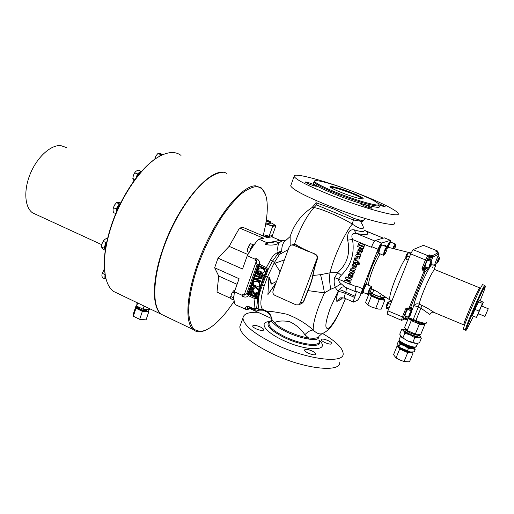 <?xml version="1.0" encoding="UTF-8"?>
<svg xmlns="http://www.w3.org/2000/svg" width="514" height="514" viewBox="0 0 514 514"><rect width="100%" height="100%" fill="white"/><g stroke="black" fill="none" stroke-linecap="round" stroke-linejoin="round"><path stroke-width="0.77" d="M386.701 297.869L377.237 291.689L371.538 288.739M401.505 320.338L402.327 317.099L405.7 308.766L408 307.867L408.99 308.291L424.011 271.231L423.003 270.814L421.994 268.481L425.457 259.923L410.68 253.903L413.025 249.643L427.757 255.612L429.248 254.873L431.188 255.4L432.184 255.805L432.788 257.186L431.028 261.523M434.863 264.138L435.262 263.907L435.827 265.205L434.195 269.201L435.827 265.205L434.748 265.847C434.291 265.854 434.767 264.087 436.161 260.54L438.821 254.012L432.788 257.186L431.625 256.865L432.184 255.805L438.249 252.689L435.956 251.539L437.286 250.877L423.459 245.326L413.025 249.643M423.459 245.326L432.833 249.084M387.171 314.093L387.909 310.848L403.516 317.369L402.95 319.759L404.666 318.384L405.61 316.059M410.68 253.903L387.909 310.848M391.488 301.891L389.541 301.056L388.976 301.628L386.534 307.16L386.631 308.355L388.571 309.197M386.438 307.205L388.86 301.737M388.263 302.528L386.522 306.293M388.096 302.47L387.607 302.662L386.252 305.657L386.444 306.164M389.027 308.047L386.637 307.012M390.492 304.384L388.096 303.35M406.002 258.503L407.332 254.411L408.379 252.766M411.02 253.081L409.292 252.38L408.559 252.58L407.493 254.314L405.944 259.197L408.193 260.123M407.775 253.575L406.889 254.636L406.047 257.418M407.608 253.518L406.51 254.642L405.822 256.91M409.382 257.141L406.863 256.113M410.802 253.608L408.546 252.695M411.245 310.899L407.801 309.422C406.767 310.514 405.809 312.57 404.936 315.602L405.032 315.808M411.547 311.253L413.706 305.952C414.959 303.98 416.809 303.388 419.263 304.185L421.859 305.29C426.344 307.507 429.993 309.634 432.801 311.664L434.96 312.589M464.2 324.642L463.737 324.861C463.198 323.242 477.757 289.491 479.665 287.93L479.896 288.348M480.372 288.54L479.793 288.303C479.973 286.317 474.48 297.503 469.558 309.222C465.973 317.806 464.084 322.901 463.891 324.507L464.097 324.597M484.728 285.386L482.64 284.627C480.429 286.388 462.754 327.354 463.39 329.236L463.628 329.339M484.252 288.303L484.805 287.018L484.252 288.303M481.785 306.048L483.314 302.187L479.299 300.523L474.891 309.357L472.411 315.737L476.439 317.434L478.47 313.726M483.314 302.187L482.415 303.376L478.361 301.692M488.268 308.747L481.509 305.965L478.245 313.63M482.415 303.376L476.439 317.434M488.255 308.773L484.933 316.438L488.255 308.773M486.443 312.865L487.343 310.925L486.443 312.865M478.952 311.054L474.891 309.357M463.737 324.861L433.263 312.152C432.595 311.921 431.535 312.563 430.089 314.093L429.91 314.549L420.895 308.143L421.859 305.29M431.24 261.607L427.725 260.18L426.459 262.05L424.962 266.682M423.851 323.749L422.078 324.437L424.744 324.726L423.838 323.781M424.744 324.726L420.683 334.582L415.325 334.068L407.21 330.515L404.582 327.54L408.052 319.008M405.295 328.954L405.173 329.256C405.456 330.277 407.364 331.601 410.904 333.22C415.903 335.231 418.698 335.732 419.308 334.723L419.411 334.46M405.09 330.29L404.968 330.579C405.238 331.569 407.062 332.834 410.442 334.389C415.235 336.323 417.927 336.805 418.512 335.828L418.769 335.212M405.186 329.23L404.698 329.198C401.665 329.635 403.458 331.479 410.082 334.723C418.569 337.91 421.608 338 419.199 335.006M404.023 329.217L401.588 329.647C403.027 329.885 404.094 331.112 404.775 333.329L410.05 334.768L414.74 337.711C417.349 336.94 419.54 337.139 421.326 338.308L419.977 335.751M404.775 333.329L402.899 337.936L402.089 337.647L399.738 334.203L401.588 329.647M414.74 337.711L412.845 342.33L407.557 340.872L402.899 337.936M401.074 336.869L407.557 340.898C411.039 342.395 413.899 343.224 416.128 343.378L416.828 343.365M421.326 338.308L419.437 342.889L416.218 343.371L412.845 342.33M414.528 347.438C414.856 348.299 414.014 348.588 412.003 348.312C406.51 347.599 396.911 342.041 399.841 341.315M399.783 341.251L398.344 341.437C399.211 341.566 399.738 342.568 399.924 344.438C403.072 344.939 405.899 346.308 408.386 348.55L412.048 348.415L415.151 349.584L414.56 347.438M398.344 341.437L397.438 343.667L399.005 346.687C401.466 348.916 404.287 350.291 407.461 350.811L410.583 351.981L414.226 351.833L415.151 349.584M412.177 352.064L410.5 351.987L399.584 347.458L398.286 346.288M401.543 348.704L408.122 351.447M398.209 346.205L398.504 347.175C399.423 348.229 401.19 349.353 403.798 350.548L410.532 352.54L412.247 352.064M397.952 345.819L397.129 345.883L399.667 349.032L407.718 352.63L413.102 353.015L412.543 352.051M413.102 353.015L409.459 361.862L404.062 361.541L399.931 360.006L396.043 357.924L393.551 354.699L397.129 345.883M404.062 361.541L407.718 352.63M396.043 357.924L399.667 349.032M408.386 348.55L407.461 350.811M399.924 344.438L399.005 346.687M419.392 324.148L422.078 324.437L415.312 322.374L419.392 324.148L415.325 334.068M411.245 320.607L415.312 322.374C412.665 321.205 410.859 320.132 409.902 319.162L411.245 320.607L407.21 330.515M375.136 290.468L373.505 289.639M373.729 290.044L372.297 293.68L380.206 297.073L382.866 297.734L385.847 297.542M381.253 294.426L380.206 297.073M372.534 293.815L376.132 295.653L381.947 297.574M371.975 294.297L371.898 294.483C372.097 295.139 373.427 296.013 375.882 297.111C379.679 298.615 381.812 299.032 382.287 298.358L382.557 297.683M371.924 294.291L371.924 294.291C371.262 294.805 372.547 295.801 375.785 297.285C380.167 298.987 382.339 299.334 382.3 298.332M372.2 293.623L371.988 293.59C370.247 293.378 369.694 293.68 370.331 294.496C371.153 295.377 372.843 296.379 375.4 297.503L382.133 299.578C383.874 299.778 384.395 299.456 383.707 298.621L382.551 297.69M371.988 293.59L369.431 293.468M369.335 293.623L371.352 296.09L379.248 299.489L384.78 300.227L383.707 298.621M368.628 305.509L371.641 307.031L367.825 305.04L365.621 302.361L368.776 294.323M384.78 300.227L381.234 309.139L378.362 309.081L371.641 307.031L376.935 308.824M375.689 308.464L379.248 299.489M367.825 305.04L371.352 296.09M370.382 291.714L372.297 293.68M381.825 244.889L381.234 244.651C380.681 244.51 379.756 245.962 378.465 249.014L377.758 252.907M378.304 252.432L378.812 251.687M387.826 247.189C388.905 244.336 389.83 242.627 390.595 242.068L389.869 241.773C389.079 242.357 388.141 244.099 387.061 246.996M366.45 284.306L365.64 284.011C364.612 284.281 361.548 291.496 362.203 292.113L362.357 292.183M390.563 242.049L390.653 240.398L384.311 237.847L390.447 240.314M365.146 230.76L366.052 231.146C370.176 234.814 366.9 235.566 356.221 233.414C352.219 232.823 350.985 234.853 352.514 239.511L371.404 247.273L371.648 246.643C373.1 243.109 374.314 241.047 375.284 240.456L381.658 243.051L390.415 240.321M381.658 243.051C380.707 243.655 379.505 245.724 378.047 249.271L371.648 246.643M348.447 280.169L348.068 281.158L350.522 282.205L349.841 283.959L356.099 286.651L356.343 286.035L362.633 288.733L378.047 249.271M362.633 288.733C361.65 291.335 361.284 292.954 361.541 293.584L363.616 292.723M378.632 253.164L379.223 249.329C380.514 246.277 381.439 244.818 381.992 244.96L382.037 245.075M363.218 292.453L362.942 292.434C362.299 291.817 365.364 284.595 366.386 284.326L366.655 284.493M371.307 286.382L366.675 284.486C365.608 284.904 362.633 291.971 363.263 292.575L363.424 292.639M395.337 243.983L390.884 242.203C390.113 242.82 389.201 244.51 388.154 247.273M386.766 246.906L382.32 245.094C381.748 244.972 380.803 246.476 379.499 249.605L378.844 253.351M375.284 240.456L384.311 237.847M363.154 248.802L364.079 247.138L358.155 244.934L357.558 246.495L363.154 248.802L363.758 247.24L358.155 244.934M360.243 256.332L361.021 255.06L357.018 252.323L356.774 252.972L358.965 254.648L356.241 254.334L355.72 255.676L357.821 257.263L355.225 256.961L354.596 258.606L359.19 259.05L359.678 257.784L357.371 256.036L360.243 256.332L360.693 255.169L357.018 252.323M359.19 259.05L360.006 257.675L357.924 256.094M357.583 257.084L355.225 256.961M358.74 254.475L356.241 254.334M358.727 264.813L359.382 264.132L359.093 262.577L355.001 258.645M358.605 263.425L357.847 263.502M355.958 260.849L353.703 260.906L353.067 262.57L357.879 262.718L358.656 263.958L357.776 263.528L357.346 264.414L358.476 264.909L359.055 264.26L358.766 262.699L354.57 258.671L354.326 259.274L356.093 260.983L353.703 260.906M350.657 281.119L351.679 279.211L346.166 276.853L345.138 278.755L347.483 279.757L347.001 280.997L344.663 279.995L343.988 281.743L349.501 284.113L350.182 282.359L347.721 281.306L348.203 280.066L350.657 281.119L351.338 279.359L345.813 277.001M347.104 280.74L344.663 279.995M364.021 246.547L364.953 244.889L359.023 242.679L358.425 244.24L364.021 246.547L364.632 244.985L359.023 242.679M351.505 277.849L352.977 276.288L353.124 274.476L351.756 273.082L349.848 273.088M352.084 276.448L349.244 275.202L349.314 274.476M351.872 277.695L352.97 276.281M350.509 270.229L349.559 271.9L353.902 273.461L354.499 271.919L351.634 270.705L351.492 269.824L351.152 269.959L351.833 269.786L354.589 270.955L355.521 269.278L352.771 268.115L351.383 268.179M355.36 268.025L356.742 266.554L356.941 264.575L356.003 263.984L355.643 264.697L356.118 265.14L356.093 266.181L355.412 266.83L354.673 266.413L355.784 263.541L353.722 263.367M353.767 266.034L353.034 265.609L353.022 264.691M354.673 266.413L354.898 265.815M361.49 251.725L360.455 251.436L361.573 248.545L359.504 248.378M359.549 251.057L358.804 250.639L358.83 249.688M361.027 253.087L362.543 251.558L362.743 249.566L362.132 248.86L361.445 249.675L361.927 250.125L361.895 251.173L361.214 251.821L360.128 251.539L360.359 250.941L359.697 250.665L359.466 251.269L358.476 250.742L358.316 250.048L358.881 249.688L359.954 250.003L359.697 250.665L360.359 250.935L361.246 248.641L359.17 248.474L357.937 249.92L357.853 251.764L358.644 252.747L360.95 253.113L362.216 251.667L362.415 249.669L361.811 248.962M293.757 244.471L295.813 244.491C299.251 246.842 304.159 249.406 310.533 252.175L315.114 254.064C317.132 255.092 317.909 256.653 317.44 258.741C315.365 264.986 313.868 270.557 312.962 275.465L320.511 274.694L329.975 272.812L337.756 272.491C347.22 263.913 350.516 253.132 347.657 240.154L352.514 239.511C354.795 253.736 351.011 265.693 341.18 275.388L338.578 279.128C338.578 280.997 339.433 282.533 341.155 283.728L345.324 287.307M356.099 286.651C355.123 289.253 354.769 290.866 355.046 291.502L356.093 291.438C356.363 292.068 356.016 293.661 355.052 296.205L345.851 292.209L346.449 287.789M361.22 293.449L360.963 294.098C359.614 297.4 358.438 299.444 357.448 300.234L353.542 302.116C353.279 301.512 353.626 299.951 354.576 297.433L355.052 296.205M257.61 310.488L259.255 309.325L261.009 309.717L262.57 309.447L266.856 311.214C270.178 311.156 276.776 312.146 286.658 314.176C296.739 317.896 305.599 323.184 313.232 330.027C316.328 333.156 319.188 334.402 321.803 333.772L322.49 333.567M344.624 298.229L344.406 298.133C344.11 297.516 344.438 295.955 345.376 293.443L345.851 292.209C342.587 290.455 340.313 289.697 339.022 289.935L338.662 290.114C337.769 290.963 336.67 290.044 335.372 287.365L330.772 289.241L324.45 292.858L308.047 290.622L303.633 301.776L300.986 303.832M286.182 240.134L285.919 240.327C283.163 242.165 281.762 245.698 281.711 250.916L277.907 253.749L272.497 261.144L268.462 268.604L265.629 276.269L267.447 276.962L264.241 285.778C260.476 298.184 259.872 305.991 262.429 309.197L262.84 309.55M275.677 283.747L267.91 294.567L268.906 277.174L271.174 284.171L276.545 281.396M268.906 277.174L269.291 277.213L271.598 283.953M280.079 271.752L274.373 262.545L267.447 276.962M277.316 252.625L277.907 253.749L279.455 254.469L274.373 262.545L270.685 259.621C272.272 256.602 274.482 254.269 277.316 252.625L281.711 250.916L279.455 254.469L288.193 249.611M274.765 263.348L284.422 259.904M310.533 252.175L308.014 251.346C302.695 248.93 298.55 246.694 295.576 244.651L294.471 244.163C300.157 228.145 306.633 215.983 313.893 207.662L312.062 207.527C301.358 214.608 294.053 224.284 290.153 236.543L290.159 245.583M291.406 232.906L290.153 236.543L286.041 240.237M361.13 222.466C363.462 226.353 363.957 228.383 362.614 228.563C360.879 229.077 357.436 227.586 352.289 224.098C341.238 216.908 318.584 207.682 313.893 207.662L316.508 204.88L315.545 203.634L312.062 207.527M347.657 240.154C347.104 232.771 349.212 229.315 353.992 229.797C358.727 231.204 362.049 231.827 363.951 231.666M271.777 318.654L271.867 319.522L274.399 322.58C279.012 328.189 296.822 336.252 308.477 337.916L304.866 334.704C307.777 331.697 310.565 330.142 313.232 330.027C312.981 324.829 314.979 316.534 319.22 305.143L324.45 292.858C323.3 286.035 321.989 279.982 320.511 274.694M312.737 275.523L312.962 275.465C312.126 279.931 310.488 284.981 308.047 290.622L307.822 290.519C310.244 284.968 311.882 279.969 312.737 275.523C313.649 270.595 315.146 264.993 317.234 258.728C317.665 256.743 316.926 255.265 314.998 254.295L315.114 254.064M260.11 310.07L262.558 309.55L265.931 311.002L270.088 314.298L271.996 318.712L249.99 308.606M304.866 334.704C300.831 328.844 295.756 324.514 289.626 321.706C283.349 320.524 278.273 320.813 274.399 322.58L273.846 323.492C271.829 322.137 270.897 321.244 271.064 320.807L271.405 320.479M318.853 336.709C318.911 339.452 315.371 340.21 308.22 338.977L308.477 337.916C314.831 338.687 318.384 338.09 319.13 336.124L321.803 333.772C332.179 329.924 337.955 315.859 344.843 300.24M315.949 202.959L316.02 202.522M363.571 220.108L363.282 220.455C363.469 221.238 362.119 221.418 359.228 220.981L353.381 219.953L352.289 224.098C344.56 233.529 333.721 257.154 329.975 272.812C329.313 277.688 329.583 283.163 330.772 289.241M354.21 218.501L353.381 219.953C341.874 215.655 320.171 206.474 316.508 204.88L316.971 203.088L333.65 209.012L354.21 218.501L359.8 220.043C362.222 220.416 363.578 220.358 363.861 219.863L365.191 218.546M359.8 220.043L359.228 220.981C361.445 221.605 362.781 221.553 363.244 220.814M341.155 283.728L335.372 287.365C334.029 284.139 333.792 280.895 334.672 277.637L337.756 272.491L341.18 275.388M271.533 318.404C270.711 315.153 268.822 312.846 265.873 311.49L265.931 311.002C268.25 312.287 269.638 313.386 270.088 314.298L266.856 311.214L262.429 309.197L263.033 310.193L259.486 310.16M268.115 269.375L266.702 269.169L267.074 270.126L264.652 276.102L265.629 276.269L259.698 292.684L258.928 292.672L257.347 297.015L256.441 297.625L255.336 297.407L248.628 294.374L248.089 293.019L257.745 266.188L258.966 265.674L265.77 268.655L270.685 259.621M267.074 270.126L266.605 269.901L258.446 292.434L258.928 292.672L261.408 285.058L261.054 284.846L264.305 275.922L264.652 276.102L261.408 285.058L264.241 285.778M278.447 253.351L278.113 252.374C277.399 248.448 277.695 245.371 279.012 243.135C275.671 245.069 271.27 245.557 265.809 244.6L265.23 244.356L267.755 242.402L266.779 242.589L265.23 244.356M285.598 240.584C283.786 239.845 281.595 240.693 279.012 243.135C277.13 241.908 275.298 241.593 273.525 242.19L268.334 242.647L265.809 244.6M255.888 258.394L255.04 260.277L255.888 258.394L257.128 258.94C258.992 260.161 259.808 261.954 259.576 264.299L268.462 268.604M243.257 308.175L235.277 304.673C233.87 302.129 233.587 297.831 234.416 291.779L239.074 278.704L214.646 267.775L218.007 258.144L242.531 269.002L247.24 255.766C251.076 248.763 254.899 243.225 258.715 239.145L263.618 238.278L239.518 228.01L243.276 227.509L267.139 237.654L271.79 236.826L279.558 240.122L278.659 240.295L279.41 240.456M246.077 309.473L245.788 309.242C244.94 307.603 245.75 306.614 248.223 306.28L253.955 308.901L254.976 298.692L248.281 295.653C247.163 297.047 245.583 297.413 243.546 296.771L242.319 296.212L242.775 294.483L242.435 295.421L234.416 291.779M266.046 269.06L265.77 268.655L266.702 269.169L266.046 269.073L266.605 269.901L266.541 269.432M255.843 310.334L248.301 306.55C247.305 307.147 247.298 307.815 248.288 308.567L250.742 307.899M260.733 309.987L261.472 309.762L261.973 310.244M260.726 309.993L259.307 310.199L260.161 309.595M259.075 310.244L258.022 310.437L254.353 309.556L248.635 306.935L250.954 307.764M248.288 308.567L245.788 309.242L242.949 307.937M248.57 308.612L247.51 309.537M308.22 338.977C301.763 337.91 294.927 335.745 287.705 332.481C281.107 329.384 276.487 326.39 273.846 323.492M319.2 340.686C323.936 348.049 303.356 346.635 284.942 337.852C271.733 331.286 266.265 326.21 268.526 322.644L268.7 322.49M242.775 294.483L243.996 295.036C245.306 295.062 246.264 294.432 246.868 293.141L257.051 264.832L256.287 260.816L255.04 260.277M256.486 297.131L249.123 293.944L248.763 293.076L248.198 293.969L246.868 293.141L248.281 295.653L248.872 294.021L255.869 297.176L256.865 296.816M258.94 265.956L257.051 264.832L259.576 264.299L258.947 265.963L265.725 268.931M364.953 244.889L364.632 244.985M349.841 283.959L349.501 284.113M350.522 282.205L350.182 282.359M348.068 281.158L347.721 281.306M351.679 279.211L351.338 279.359M351.756 273.082L349.578 273.197L348.415 274.637L348.299 276.513L349.629 277.843L351.531 277.836M352.212 276.236L351.807 276.59L350.278 276.153L348.903 275.343L349.102 274.515L350.76 274.906L352.141 275.697L352.643 276.423L352.206 276.243M350.619 276.012L350.278 276.153M349.244 275.202L348.903 275.343M349.192 274.688L348.852 274.823M352.983 276.281L352.643 276.423L352.784 274.617L351.415 273.223M353.124 274.476L352.784 274.617M352.771 268.115L351.274 268.224L350.561 269.06L350.766 270.615L350.15 270.358M352.193 267.987L351.852 268.122M354.499 271.919L351.293 270.839L351.152 269.959M353.568 273.602L354.165 272.054M351.634 270.705L351.293 270.839M355.521 269.278L352.437 268.244M354.589 270.955L355.187 269.407M355.052 263.29L353.381 263.489L352.161 264.916L352.077 266.747L352.861 267.73L355.264 268.064L356.414 266.682L356.607 264.697L356.003 263.984M355.598 267.935L355.264 268.064M356.742 266.554L356.414 266.682M356.941 264.575L356.607 264.697M354.949 266.528L354.339 266.541M355.412 266.83L354.609 266.657M353.915 265.667L353.677 266.265L352.694 265.738L352.533 265.044L353.099 264.691L354.165 265.012L353.908 265.667L354.57 265.944L353.908 265.667M353.034 265.609L352.694 265.738M352.874 264.922L352.533 265.044M354.904 265.815L355.444 263.669L354.711 263.412M355.784 263.541L355.444 263.669M358.579 263.412L358.252 263.534M359.382 264.132L359.055 264.26M359.414 263.2L359.087 263.322M359.093 262.577L358.766 262.699M360.006 257.675L359.678 257.784M361.021 255.06L360.693 255.169M360.834 248.294L360.507 248.397M361.387 252.959L361.059 253.061M362.543 251.558L362.216 251.667M362.743 249.566L362.415 249.669M360.732 251.552L360.404 251.654M360.455 251.436L360.128 251.539M358.804 250.639L358.476 250.742M358.65 249.945L358.316 250.048M361.573 248.545L361.246 248.641M364.079 247.138L363.758 247.24M383.309 238.136L364.67 230.426M374.674 240.937L356.221 233.414L353.992 229.797M344.084 281.492L334.672 277.637M341.842 287.075L338.662 290.114M345.344 298.544L344.65 300.375C339.754 313.065 332.269 326.004 328.362 328.292C324.45 329.468 325.15 322.58 330.457 307.642L338.694 290.089L341.508 287.197M315.981 201.918L316.026 202.619L316.971 203.088M258.992 265.687L258.234 266.323L248.57 293.147L248.089 293.019M266.123 268.803L258.96 265.969M266.631 269.811L266.278 269.285L258.831 266.374L249.174 293.173L256.319 296.751L255.696 297.561M256.313 297.188L256.441 297.625L257.848 297.773L256.634 308.214L259.255 309.325C257.694 306.402 257.842 300.857 259.698 292.684L257.848 297.773M260.932 275.652L262.41 275.221L261.363 273.538L260.232 273.422L259.673 273.994L259.621 275.722L256.794 273.917L257.681 271.45L258.369 271.752L257.668 273.686L259.03 274.553L259.133 273.544L259.943 272.748L261.562 272.883L263.027 275.485L262.153 276.384L260.778 276.326L260.932 275.652L262.089 275.62M260.553 273.358L260.142 273.859L260.405 274.984L259.621 275.722M257.681 271.45L258.838 271.623L258.137 273.551L259.011 274.11M260.206 272.671L262.024 272.748L263.489 275.35L262.423 276.301M252.4 290.86L255.13 294.837L255.991 292.472L257.141 292.614L255.972 295.846L255.497 296.013L252.162 291.483L251.314 291.432L250.813 291.958L251.295 291.798L252.149 293.301L251.372 294.059L250.222 291.663L250.98 290.789L252.875 290.699L255.329 294.291M251.616 291.367L251.295 291.798M250.98 290.789L252.875 290.699M251.796 288.695L253.781 289.755L253.659 290.095L251.095 289.478L251.796 288.695M252.297 287.307L254.282 288.367L254.16 288.707L251.597 288.091L252.297 287.307M253.106 284.82L258.536 289.016L258.356 289.504L257.887 289.658L252.458 285.456L253.106 284.82M254.668 281.312L257.752 281.466C259.512 282.135 260.219 283.342 259.866 285.103L259.21 286.902L258.748 287.056L252.907 284.448L253.987 281.807L254.668 281.312L257.752 281.466M254.995 278.652L260.592 278.145L255.927 276.076L256.152 275.44L262.012 278.035L261.767 278.716L256.171 279.224L260.829 281.299L260.598 281.935L254.751 279.333L255.471 278.511L260.405 278.061M256.152 275.44L262.474 277.894L261.767 278.716M256.833 279.166L261.298 281.152L260.598 281.935M259.949 267.839L262.056 268.514C263.65 268.976 264.453 269.966 264.479 271.482L263.676 272.279L260.874 271.784C259.281 271.321 258.478 270.338 258.452 268.822L259.949 267.839L262.519 268.385C264.112 268.848 264.916 269.837 264.935 271.347L263.881 272.214M255.991 292.472L257.141 292.614M256.672 292.781L255.497 296.013M250.813 291.958L251.674 293.462L252.149 293.301M251.674 293.462L251.372 294.059M254.34 293.391L254.815 293.231M251.32 288.849L252.779 289.131M252.303 289.292L253.781 289.755M253.306 289.915L253.184 290.256M251.821 287.461L253.28 287.75M252.804 287.904L254.282 288.367M253.807 288.527L253.685 288.868M252.631 284.974L258.067 289.176L258.536 289.016M258.067 289.176L257.887 289.658M257.283 281.614C259.05 282.282 259.75 283.497 259.397 285.257L259.866 285.103M259.397 285.257L258.748 287.056M262.012 278.035L262.474 277.894M260.829 281.299L261.298 281.152M259.673 273.994L260.142 273.859M259.936 275.125L260.405 274.984M258.369 271.752L258.838 271.623M257.668 273.686L258.137 273.551M261.562 272.883L262.024 272.748M263.027 275.485L263.489 275.35M262.056 268.514L262.519 268.385M264.479 271.482L264.935 271.347M276.031 282.796L267.91 294.567M301.769 303.485L298.711 304.841L296.07 304.847L274.906 295.364C273.159 294.368 272.542 292.884 273.05 290.93L289.144 247.022L291.142 245.043L293.365 245.139L308.014 251.346M298.711 304.841L300.298 303.093L303.382 301.737L307.822 290.519M317.44 258.741L316.907 258.825L300.298 303.093M316.907 258.825C317.446 256.801 316.81 255.291 314.992 254.295M314.729 254.186L312.358 252.946M301.898 303.427L303.633 301.776M293.365 245.139L295.813 244.491M291.033 184.892L290.68 185.862C292.55 189.493 304.776 195.95 327.373 205.227C361.136 218.925 397.778 228.235 394.489 222.825M309.081 184.108C313.617 185.811 316.149 186.486 316.675 186.139L312.679 184.096C308.175 182.412 305.65 181.738 305.104 182.078L309.081 184.108M364.741 206.114C369.232 207.804 371.699 208.466 372.136 208.093L367.639 205.799C363.186 204.122 360.725 203.467 360.269 203.833L364.741 206.114M378.689 204.803C382.641 206.262 384.774 206.827 385.102 206.512L378.156 203.396M359.125 193.881C327.765 181.487 291.991 171.599 294.092 176.418C296.058 179.784 308.394 186.062 331.087 195.256C364.998 208.838 401.607 218.514 398.157 213.477C397.071 210.432 379.981 202.008 359.125 193.881M354.968 192.307C335.289 184.526 313.116 178.416 314.594 181.358C315.949 183.472 323.659 187.359 337.724 193.013C358.38 201.244 380.874 207.283 378.876 204.251C377.077 201.899 369.11 197.922 354.968 192.307M351.049 192.467C359.787 195.982 363.816 198.134 363.115 198.937C360.096 199.027 353.099 196.997 342.131 192.834C336.233 190.488 332.397 188.664 330.624 187.366C326.955 184.693 339.42 187.854 351.049 192.467M362.441 198.995C361.567 197.839 357.635 195.873 350.651 193.091C340.037 189.068 333.348 187.154 330.579 187.334M324.996 342.6C328.954 344.226 331.26 344.547 331.909 343.577C331.787 342.742 330.521 341.752 328.112 340.602C324.18 338.989 321.88 338.668 321.218 339.638C321.334 340.461 322.586 341.45 324.996 342.6M308.451 353.221C312.718 354.975 315.21 355.29 315.93 354.152C315.814 353.227 314.504 352.161 311.998 350.946C307.757 349.199 305.271 348.89 304.539 350.021C304.641 350.933 305.946 352 308.451 353.221M256.133 328.857C260.457 330.618 263.014 330.939 263.804 329.821C263.721 328.999 262.551 328.041 260.29 326.955C256.004 325.208 253.453 324.887 252.644 325.998C252.721 326.814 253.884 327.765 256.133 328.857M258.266 312.326C248.654 311.914 243.552 313.81 242.968 317.999C243.456 325.163 254.295 333.971 275.498 344.425C307.224 359.659 344.277 364.073 343.166 353.677C342.78 348.068 335.931 341.354 322.625 333.522M240.668 324.379L239.807 326.756C240.205 334.145 250.96 343.101 272.067 353.626C303.665 368.956 340.737 373.055 339.76 362.344M355.515 290.982L355.29 290.885C355.013 290.249 355.36 288.63 356.343 286.035M255.387 259.319L247.24 255.766M266.779 242.589L258.715 239.145M253.704 245.332L251.346 248.815M242.435 295.421L242.319 296.212M214.646 267.775L218.733 276.063L216.998 292.08L230.985 298.48M218.007 258.144L229.148 246.354L239.518 228.01M229.148 246.354L247.921 254.533M218.733 276.063L237.07 284.319M233.947 297.979L233.992 299.347M253.89 245.075C252.753 245.48 251.68 247.073 250.684 249.855M250.048 250.89L251.789 246.566L253.903 245.056M249.155 252.387L247.292 251.577L247.414 249.348L249.078 245.396L250.614 243.687L253.955 244.979M253.929 245.017L252.984 244.709L250.588 248.429L250.035 250.909M250.588 248.429L248.211 247.401M252.984 244.709L250.614 243.687M249.926 244.311L247.414 249.348L247.266 250.774M263.091 235.932C266.573 222.382 267.884 211.003 267.023 201.79C265.969 191.953 262.249 186.91 255.876 186.659C251.417 187.25 246.309 189.833 240.552 194.414C234.525 200.126 228.338 207.553 221.977 216.69C212.301 231.84 204.154 248.538 197.537 266.779C191.683 284.39 188.625 300.388 188.664 312.461C189.229 319.721 190.822 325.137 193.457 328.716C196.592 331.17 200.434 331.761 204.977 330.47L205.298 330.348C214.325 326.319 223.95 316.579 234.178 301.14M205.311 330.341L204.251 330.778C199.74 332.5 196.02 332.07 193.091 329.493C183.588 321.526 187.237 286.414 203.229 249.74C219.125 213.027 242.736 185.406 255.522 185.83L261.568 188.04L265.372 194.286M269.561 236.234L269.786 236.658L269.33 236.999C268.147 237.134 266.085 236.71 263.136 235.74M271.231 236.054L273.968 237.751M269.259 236.189L268.751 236.755C267.685 236.877 265.822 236.498 263.168 235.624M269.163 236.177L263.406 234.699L269.124 236.164L272.33 235.611L275.857 225.845L273.146 223.911C274.906 224.946 275.324 225.562 274.392 225.755C273.255 225.864 271.238 225.466 268.327 224.56L265.757 223.661M270.64 222.665L273.146 223.911M265.899 222.813L270.03 223.924L270.705 222.478M270.39 221.752L270.525 222.549L266.136 221.322M266.239 220.66L270.306 221.573L266.342 219.928M265.725 223.853L272.677 226.301L275.857 225.845M272.677 226.301L269.124 236.164M166.414 316.727L161.3 314.272C150.641 305.798 153.095 270.666 168.849 234.545C184.5 198.385 208.928 171.65 222.858 172.595M233.96 296.784L233.998 299.508M233.786 299.386L233.33 298.788L234.024 295.492L233.138 297.593L233.529 299.983L234.005 299.546M233.529 299.983L231.21 298.923L230.683 297.58L231.428 294.13L230.657 297.221M233.517 290.853L231.428 294.13L233.44 290.918L235.046 290.005M233.138 297.593L230.812 296.527M234.288 292.749L232.701 292.029M226.59 173.334C212.064 164.653 177.099 204.495 162.032 251.442C151.874 281.588 152.15 307.109 161.03 314.144L166.157 316.598M181.018 155.414C175.801 151.476 169.022 151.579 160.67 155.71C143.014 164.262 120.732 195.873 110.709 228.3C106.096 243.109 104.001 256.216 104.426 267.621C105.029 279.141 107.953 287.018 113.189 291.245L119.023 294.034M105.505 276.75L104.284 267.004C103.86 255.696 105.935 242.698 110.504 228.023C120.199 196.695 141.466 165.983 158.781 156.751M139.493 303.838L142.532 305.29M137.071 302.675L136.685 306.113L137.649 302.952M149.786 308.76L149.439 309.781L143.078 309.184L144.01 306.383L144.762 306.357M136.685 306.113L143.078 309.184M137.887 306.903L140.142 309.158C143.926 310.681 146.259 310.919 147.139 309.878L147.165 309.801M137.836 306.832C137.289 307.462 138.022 308.291 140.026 309.319C144.344 311.002 146.741 311.163 147.21 309.801M136.679 306.074L136.082 306.787C136.146 307.61 137.206 308.528 139.249 309.544L145.635 311.381C147.672 311.535 148.719 311.221 148.777 310.437L148.546 309.813M148.726 311.921L146.066 319.869L139.699 319.329L142.359 311.336L148.726 311.921L148.732 309.813M139.699 319.329L133.332 316.238L133.409 313.739L136.03 305.824L135.972 308.259L142.359 311.336M136.647 305.798L136.03 305.824M133.332 316.238L135.972 308.259M106.411 243.764L105.608 245.66L105.428 249.296M162.251 154.945L161.332 155.382M140.746 172.286L139.737 172.852L137.36 176.373M119.698 204.97L118.342 206.654L116.774 211.338M105.486 276.661L105.916 278.53M36.346 214.595L32.568 212.854C24.64 207.431 23.419 190.09 30.41 173.488C37.323 156.86 50.912 144.71 60.768 145.59L66.415 147.537M105.312 275.774L105.216 276.873L105.948 278.646M105.055 274.251L104.901 276.725L105.158 274.906M104.875 274.54L102.222 273.281L104.503 269.098M105.852 278.582L104.901 276.725L104.92 278.903L102.28 277.644L101.875 275.292L102.222 273.281M101.997 274.078L103.822 269.94M104.323 269.31L103.809 269.959M104.92 278.903L105.961 278.691M119.974 204.405L118.059 206.532L116.511 211.948M120.257 203.833L119.293 203.872L117.732 206.39L120.192 203.962M119.293 203.872L116.517 202.657L119.614 202.529L120.674 202.991M116.164 208.909L116.164 211.338L117.732 206.39L116.164 208.909L113.388 207.682L114.564 204.996L116.517 202.657M114.564 204.996L113.151 208.543M115.811 213.599L113.395 212.533L113.003 209.943L113.388 207.682M116.299 212.449L116.164 211.338L116.164 212.764M140.9 172.106L139.455 172.736L136.782 177.105M141.17 171.798L140.849 171.207L139.133 172.595L140.964 172.036M140.849 171.207L138.093 170.05L135.985 171.271L134.642 172.826L137.405 173.989L136.146 177.928M136.236 177.812L139.133 172.595L137.405 173.989M134.006 180.806L132.824 178.512L133.344 175.505L134.642 172.826M133.344 175.505L133.004 176.932M135.009 179.437L132.824 178.512M162.475 154.843L160.426 155.838M162.951 154.63L160.619 153.68L157.927 153.487L160.631 154.592L159.578 156.301M159.642 156.262L161.974 154.682L160.631 154.592M156.095 155.678L157.927 153.487M155.986 155.858L154.682 159.353L155.993 155.858M155.87 158.537L155.022 158.19M106.597 242.859L105.331 245.538L105.389 249.566M106.828 241.773L105.903 242.582L105.01 245.384L106.777 242.004M105.903 242.582L103.166 241.323L104.599 239.582L106.79 238.194L107.561 238.547M104.124 248.191L105.049 249.393L105.01 245.384L104.124 248.191L101.393 246.932L101.894 243.951L103.166 241.323M105.286 250.273L103.256 249.341L101.393 246.932M101.894 243.951L103.693 240.533M380.122 253.877C374.584 263.277 368.448 279.764 368.422 285.148M386.56 246.823L384.864 244.908L383.714 245.66M390.621 300.176L389.785 299.733C389.201 297.028 391.025 290.217 395.26 279.308C398.922 270.268 402.494 262.956 405.976 257.373M405.7 308.766L406.882 309.042L403.516 317.369M407.756 308.663L406.882 309.042L407.422 308.631M408.746 309.087L407.763 308.676L408 307.867M409.118 309.197L408.893 309.891M408.148 309.569L408.334 308.927M409.87 310.308L410.345 308.606M428.207 268.012L426.427 270.807L425.194 271.54L410.172 308.567L411.515 307.539L409.921 308.927M411.515 307.539C412.003 307.269 411.823 308.355 410.975 310.784M408.386 317.26L407.576 319.245L406.413 318.982L407.306 316.791M410.172 308.567L408.752 309.107L408.99 308.291L410.172 308.567M408.546 317.337L408.463 317.132C409.35 314.099 410.307 312.037 411.329 310.938L411.534 311.792M409.028 316.939C409.767 316.463 410.609 314.697 411.56 311.638C410.821 312.101 409.979 313.868 409.028 316.939M406.33 316.373L405.443 318.558L406.413 318.982L406.182 319.766L407.223 319.689L405.212 319.348L405.443 318.558L404.666 318.384L402.719 320.1M409.17 317.112L408.662 318.359L407.223 319.689M479.735 287.866L434.728 269.529C432.19 270.377 420.208 297.208 419.263 304.185L418.306 307.038C415.922 306.068 414.387 305.708 413.706 305.952C414.695 297.574 429.267 264.986 432.383 264.138C433.263 263.695 433.373 264.922 432.711 267.826M465.568 330.239L465.388 330.097C464.823 328.234 482.517 287.236 484.663 285.456L484.972 285.482M480.07 300.844C484.246 290.641 485.91 285.823 485.068 286.375C482.447 288.881 462.491 336.047 466.77 329.583L473.439 316.168M426.145 323.332C424.121 324.18 420.606 323.499 415.601 321.295L420.895 308.143L418.306 307.038L413.269 319.4L415.839 320.511C421.422 322.792 424.962 323.595 426.466 322.921L426.601 322.593M426.427 270.807L425.823 269.42L427.076 267.55M426.087 267.145L424.827 269.008L423.581 269.728L424.59 270.139L424.011 271.231L425.194 271.54L424.59 270.139L425.823 269.42L424.827 269.008L424.423 268.083L425.322 266.83M438.834 253.987L438.249 252.689L438.834 253.987M436.174 260.514L438.821 254.012M434.658 264.928L434.748 265.847M429.916 261.073L431.625 256.865L429.852 256.255L428.368 257.006L423.183 268.796L423.581 269.728L423.003 270.814M421.994 268.481L423.183 268.796L424.423 268.083M407.364 319.567L408.662 318.359C409.356 318.082 410.892 318.429 413.269 319.4L413.031 320.177L415.64 321.289M435.262 263.907L435.833 265.173M428.181 260.367L429.852 256.255L429.248 254.873M431.188 255.4L428.92 260.669M437.909 252.554L437.851 252.181L437.472 252.374M436.804 263.322L436.739 263.046C437.639 260.09 438.532 258.131 439.425 257.167L439.663 257.681M439.643 257.906C439.072 258.092 438.288 259.743 437.279 262.866C437.851 262.667 438.635 261.016 439.643 257.906M428.554 268.16L430.077 263.528L431.33 261.645L431.561 262.436M430.456 263.855C428.734 268.038 428.631 268.828 430.154 266.233C431.869 262.069 431.972 261.273 430.456 263.855M426.639 260.245L425.457 259.923L427.757 255.612L428.368 257.006M387.055 314.041L401.408 320.293L402.95 319.759M406.182 319.747L404.113 318.982M405.212 319.329L404.145 318.956M413.031 320.158L408.36 318.757M437.915 252.554L437.286 250.877L437.851 252.181M435.956 251.539L436.431 251.918M437.292 252.31L438.249 252.689M406.002 330.393L410.892 333.284L417.786 335.25M399.294 339.246L399.134 339.638C399.449 340.943 401.755 342.594 406.047 344.592C412.151 347.072 415.595 347.657 416.366 346.333L417.619 343.288M405.925 345.08C410.821 347.117 413.956 347.772 415.331 347.04M400.824 342.202C402.629 344.412 406.118 346.147 411.277 347.406L413.179 347.355M413.648 347.406L411.367 347.862C406.953 347.291 399.025 342.941 400.47 341.913M366.54 284.319C367.221 277.856 373.036 262.551 378.4 253.196M367.928 294.593L367.793 294.522C367.182 293.931 370.164 286.851 371.211 286.42L371.461 286.446C372.823 286.491 369.951 293.597 368.551 294.503M368.75 294.259C369.855 293.719 372.746 286.304 371.519 287.133C370.414 287.641 367.491 295.158 368.75 294.259M392.812 248.455C393.82 245.968 394.649 244.484 395.298 243.996L395.478 244.041C396.088 244.536 395.786 246.155 394.566 248.898C395.677 246.251 396.018 244.85 395.594 244.683L393.416 248.609M383.418 255.246L384.119 251.507C385.429 248.371 386.367 246.855 386.926 246.971C387.562 246.771 387.408 248.076 386.483 250.896M384.755 251.661C383.515 256.088 384.086 255.837 386.47 250.916C387.723 246.482 387.151 246.733 384.755 251.661M342.69 297.741L341.033 299.366L337.248 301.255C335.571 301.57 335.925 298.416 338.308 291.785C339.6 291.489 341.958 292.036 345.376 293.443L354.576 297.433M338.308 291.785L339.022 289.935L341.495 287.204M250.434 307.764L249.367 308.85L251.063 308.047M243.045 308.079L245.878 309.383L247.677 309.473L249.245 308.895M248.223 306.28L250.119 307.616M257.636 298.499L254.976 298.692L255.567 297.047M253.955 308.901L256.634 308.214L253.955 308.901M269.741 322.117L269.297 322.567C267.698 326.101 273.088 330.92 285.469 337.036C302.855 345.318 322.541 346.95 318.879 340.223M270.325 321.539C258.246 321.668 264.357 331.736 283.13 340.3C307.533 351.994 331.761 351.113 318.866 340.011M257.128 258.94L243.546 296.771M267.755 242.402L268.334 242.647L278.459 240.68M279.166 240.513L278.659 240.295M249.174 293.173L248.763 293.076L258.728 265.924M258.831 266.374L257.745 266.188M258.452 292.453L261.061 284.872M264.299 275.909L266.612 269.914M249.354 293.603L248.654 294.387M256.454 297.143L257.347 297.015M256.319 296.751L266.464 269.721M265.873 311.49L263.033 310.193M251.776 308.374L250.89 308.946M340.191 298.152L337.248 301.255M341.033 299.366L342.009 297.734M314.24 182.117C310.218 182.9 317.703 187.186 336.702 194.979C360.243 204.399 384.645 210.451 378.445 205.619M314.472 181.699L314.272 182.239C315.622 184.372 323.325 188.265 337.383 193.926C358.033 202.163 380.527 208.183 378.542 205.125M382.493 295.332L391.822 301.056M386.541 306.607L386.534 307.16M388.642 301.962L388.976 301.628M406.073 257.694L406.073 258.06M405.764 256.775L405.964 257.251M408.155 252.997L408.559 252.58M407.146 308.728L409.786 309.03M404.948 315.769L408.476 317.299C409.382 317.112 410.333 315.545 411.316 312.583M463.891 324.507L464.675 324.842M463.39 329.236L465.388 330.097L466.783 329.564M478.206 313.617L484.933 316.438M426.588 322.625L426.408 323.03M436.161 260.54L435.384 262.564M437.806 256.512L439.348 257.141M435.332 262.718L436.739 263.29C437.523 263.2 438.378 261.787 439.316 259.043M424.872 266.644L428.47 268.122C428.914 268.411 429.473 267.794 430.141 266.265L431.252 263.56M408.264 318.828L415.601 321.295M416.25 346.68C414.991 347.997 411.541 347.47 405.893 345.087C400.412 342.202 398.157 340.384 399.134 339.638L400.554 336.143M399.584 347.458L398.935 346.667M402.417 338.051L402.089 337.647M404.968 330.579L405.334 329.68M405.173 329.256L405.469 328.536M437.292 250.877L432.929 249.123M371.898 294.483L372.232 293.642M386.92 246.958L408.662 252.47M362.942 292.434L362.203 292.113M363.263 292.575L368.525 294.522M378.677 253.28L383.277 255.182C384.035 255.676 385.102 254.257 386.477 250.916M378.349 253.145L377.591 252.837M365.955 231.088L383.335 238.13M341.463 287.217L341.238 287.313C343.198 286.812 344.38 286.728 344.785 287.069L355.046 291.502M340.043 298.223L339.921 298.281C340.062 297.683 341.553 297.638 344.406 298.133L353.542 302.116M271.758 318.526L271.867 319.522L269.696 322.169M344.965 299.919L345.466 298.595M351.717 277.766L351.377 277.913M355.579 267.942L355.245 268.07M358.811 264.787L358.476 264.909M361.278 253.004L360.95 253.113M315.545 203.628L316.026 202.619L315.885 200.415M274.129 242.017C276.969 240.725 280.169 240.166 283.728 240.346M262.153 276.384L262.622 276.243M263.676 272.279L264.138 272.144M294.066 244.407L291.785 244.908M330.457 192.435L330.887 191.272M290.68 185.862L294.092 176.418M314.292 182.181L314.594 181.358M242.968 317.999L239.807 326.756M269.728 236.826L269.587 237.217M204.977 330.47L204.251 330.778M193.091 329.493L161.3 314.272M361.541 293.584L355.29 290.885M233.883 299.431L233.542 299.276M230.735 296.385L230.741 296.707M113.189 291.245L161.03 314.144M104.284 267.004L104.426 267.621M32.568 212.854L101.701 244.664M372.419 206.557L372.888 205.343"/></g></svg>
